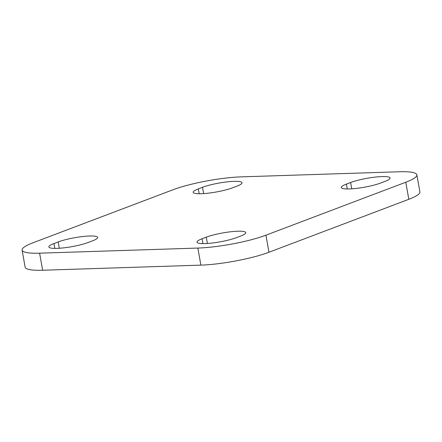 <?xml version="1.0" encoding="UTF-8"?>
<svg xmlns="http://www.w3.org/2000/svg" width="442" height="442" viewBox="0 0 442 442"><rect width="100%" height="100%" fill="white"/><g stroke="black" fill="none" stroke-linecap="round" stroke-linejoin="round"><path stroke-width="0.66" d="M206.287 237.166A22.647 3.74 169.9 0 1 230.718 231.763A22.647 3.74 169.9 0 1 245.763 232.636A22.647 3.74 169.9 0 1 240.652 236.056L236.448 237.647A22.647 3.74 169.9 0 1 212.016 243.045A22.647 3.74 169.9 0 1 196.972 242.172A22.647 3.74 169.9 0 1 202.082 238.757L206.287 237.166L207.408 243.47M350.617 182.513A22.647 3.74 169.9 0 1 375.048 177.115A22.647 3.74 169.9 0 1 390.093 177.988A22.647 3.74 169.9 0 1 384.982 181.402L380.777 182.994A22.647 3.74 169.9 0 1 356.346 188.391A22.647 3.74 169.9 0 1 341.296 187.518A22.647 3.74 169.9 0 1 346.412 184.104L350.617 182.513L351.738 188.817M58.184 241.945A22.647 3.74 169.9 0 1 82.615 236.547A22.647 3.74 169.9 0 1 97.665 237.42A22.647 3.74 169.9 0 1 92.549 240.835L88.345 242.431A22.647 3.74 169.9 0 1 63.913 247.829A22.647 3.74 169.9 0 1 48.869 246.956A22.647 3.74 169.9 0 1 53.979 243.536L58.184 241.945L59.311 248.249M202.513 187.292A22.647 3.74 169.9 0 1 226.945 181.894A22.647 3.74 169.9 0 1 241.989 182.767A22.647 3.74 169.9 0 1 236.879 186.187L232.674 187.778A22.647 3.74 169.9 0 1 208.243 193.176A22.647 3.74 169.9 0 1 193.198 192.303A22.647 3.74 169.9 0 1 198.309 188.889L202.513 187.292L203.635 193.596M22.1 250.111L25.139 267.172A49.09 8.1 -10.1 0 0 42.636 270.239L200.895 265.128A49.09 8.1 -10.1 0 0 268.968 252.249L408.817 199.292A49.09 8.1 -10.1 0 0 419.9 191.889L416.861 174.828A49.09 8.1 169.9 0 1 405.778 182.237L265.929 235.188A49.09 8.1 169.9 0 1 197.856 248.067L39.598 253.178A49.09 8.1 169.9 0 1 22.1 250.111A49.09 8.1 169.9 0 1 33.183 242.708L173.032 189.751A49.09 8.1 169.9 0 1 241.105 176.872L399.364 171.761A49.09 8.1 169.9 0 1 416.861 174.828M202.082 238.757L202.95 243.614M346.412 184.104L347.274 188.961M53.979 243.536L54.847 248.398M198.309 188.889L199.176 193.745M42.636 270.239L39.598 253.178M197.856 248.067L200.895 265.128M405.778 182.237L408.817 199.292M268.968 252.249L265.929 235.188"/></g></svg>

